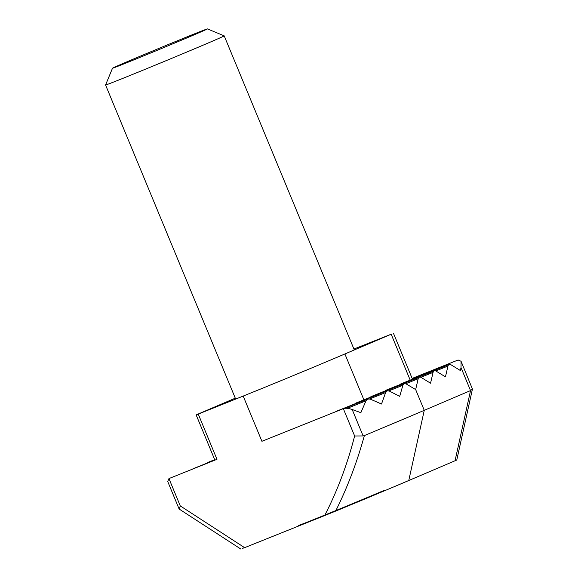 <?xml version="1.0" encoding="UTF-8"?>
<svg xmlns="http://www.w3.org/2000/svg" width="578" height="578" viewBox="0 0 578 578"><rect width="100%" height="100%" fill="white"/><g stroke="black" fill="none" stroke-linecap="round" stroke-linejoin="round"><path stroke-width="0.87" d="M355.86 403.068L404.188 383.691L402.888 385.259L399.694 396.356L389.283 391.024L387.137 390.909L385.613 392.57L381.509 404.029L370.158 399.073L367.774 399.051L365.99 400.821L360.86 412.685L352.175 409.506L363.121 435.942L364.378 435.574A152.491 1.662 -22.5 0 0 424.259 410.329L470.543 390.591L461.02 367.601L460.348 370.512L450.97 364.761A3.208 2.312 68.1 0 0 449.142 364.523A3.208 2.312 68.1 0 0 447.964 366.047L445.45 376.863L436.079 371.112A3.208 2.312 68.1 0 0 434.244 370.874A3.208 2.312 68.1 0 0 433.067 372.398L430.552 383.214L421.181 377.47A3.208 2.312 68.1 0 0 419.353 377.224A3.208 2.312 68.1 0 0 418.169 378.749L415.661 389.572L406.117 383.893L404.152 383.705M207.321 463.014A3.208 2.312 -111.9 0 1 208.138 462.306A3.208 2.312 -111.9 0 1 208.174 462.292A3.208 2.312 -111.9 0 1 208.203 462.277L214.705 459.676M179.05 508.842L167.707 481.46L168.949 478.584L180.264 505.909L179.281 509.124L240.91 549.1M410.199 380.136L391.176 334.221L344.893 353.967A77.849 0.845 157.5 0 1 243.186 396.067L198.247 414.094L216.981 459.322L168.949 478.584M461.02 367.601L461.056 361.264L458.108 359.993L412.15 378.424M192.655 469.076A3.208 2.312 -111.9 0 1 193.276 468.65L214.835 460.001M180.264 505.909L244.631 547.662L324.605 515.59C337.191 491.322 347.205 464.784 354.639 435.985L343.318 408.66L261.921 441.296L243.186 396.067M353.924 349.033L391.176 334.221M298.421 525.438A54.578 0.592 -22.5 0 0 329.308 513.235A54.578 0.592 -22.5 0 0 383.965 490.469M461.056 361.264L472.443 389.066L456.779 460.009L408.762 480.528A93.101 1.012 157.5 0 1 335.608 511.118L324.605 515.59M244.631 547.662L242.644 548.327M343.318 408.66C345.427 407.938 348.382 408.22 352.175 409.506M214.9 460.153L196.152 414.896L235.282 398.163M370.469 397.209A3.208 2.312 -111.9 0 1 371.314 396.494L419.353 377.224M385.36 390.858A3.208 2.312 -111.9 0 1 386.212 390.136L434.244 370.874M400.258 384.507A3.208 2.312 -111.9 0 1 401.103 383.785L449.142 364.523M196.152 414.896L198.247 414.094M364.378 435.574C356.966 462.414 347.378 487.601 335.608 511.118M363.121 435.942L354.639 435.985M472.443 389.066L470.543 390.591L455.045 460.782M164.911 45.915A51.363 0.556 -22.5 0 0 112.508 68.211A51.363 0.556 -22.5 0 0 155.02 51.211A51.363 0.556 -22.5 0 0 207.415 28.9A51.363 0.556 -22.5 0 0 164.911 45.915M207.415 28.9L224.192 35.85A64.209 0.701 157.5 0 1 224.199 35.85A64.209 0.701 157.5 0 1 158.697 63.739A64.209 0.701 157.5 0 1 105.557 84.995A64.209 0.701 157.5 0 1 105.564 84.988L235.665 399.087M418.169 378.749L405.778 383.727M433.067 372.398L420.856 377.297M447.964 366.047L435.747 370.946M415.661 389.572L424.259 410.329L408.762 480.528M402.888 385.259L388.907 390.865M385.613 392.57L369.747 398.928M365.99 400.821L347.248 408.335M344.893 353.967L363.902 399.846M412.482 379.219L393.43 333.224M387.137 390.909L336.591 411.175M367.774 399.051L344.632 408.335M112.508 68.211L105.564 84.988M224.199 35.85L354.307 349.95"/></g></svg>
